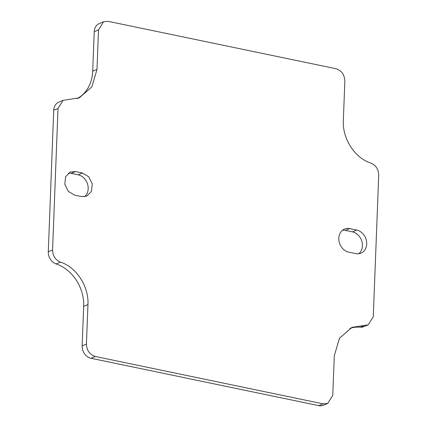 <?xml version="1.0" encoding="UTF-8"?>
<svg xmlns="http://www.w3.org/2000/svg" width="427" height="427" viewBox="0 0 427 427"><rect width="100%" height="100%" fill="white"/><g stroke="black" fill="none" stroke-linecap="round" stroke-linejoin="round"><path stroke-width="0.64" d="M356.694 230.062A12.282 10.109 -112.9 0 1 366.467 240.935A12.282 10.109 -112.9 0 1 361.018 253.158A12.282 10.109 -112.9 0 1 355.792 253.622L348.816 252.176A12.282 10.109 -112.9 0 1 339.043 241.298A12.282 10.109 -112.9 0 1 344.498 229.075A12.282 10.109 -112.9 0 1 349.724 228.61L356.694 230.062L352.414 231.866L345.438 230.415A12.282 10.109 -112.9 0 0 342.486 230.281M352.414 231.866A12.282 10.109 -112.9 0 1 361.856 241.367A12.282 10.109 -112.9 0 1 358.744 253.761M364.615 325.395L351.987 327.36L339.422 338.285L334.298 355.803L332.777 395.306L327.722 403.43L323.079 403.846L95.328 356.47C89.707 354.677 86.745 350.54 86.435 344.066L87.957 304.568C88.997 286.528 76.385 267.078 60.431 262.125C55.382 259.952 52.761 255.906 52.569 249.998L58.008 108.49L63.057 100.361L79.299 97.836L91.864 86.905L96.988 69.387L98.504 29.89L103.558 21.761L108.202 21.35L335.953 68.72C341.579 70.519 344.541 74.65 344.851 81.13L343.329 120.627C342.289 138.663 354.901 158.118 370.849 163.071C375.899 165.244 378.519 169.284 378.717 175.198L373.278 316.706L368.223 324.835L364.615 325.395L360.329 327.199A38.216 31.454 -112.9 0 0 349.884 328.358M75.494 171.569L82.464 173.02L88.752 176.794L92.237 183.898L91.479 191.371L86.782 196.116L81.562 196.585L74.586 195.134L68.304 191.355L64.813 184.256L65.577 176.783L70.274 172.033L75.494 171.569L71.208 173.378L78.184 174.824A12.282 10.109 -112.9 0 1 87.626 184.325A12.282 10.109 -112.9 0 1 84.514 196.719M68.261 173.239A12.282 10.109 -112.9 0 1 71.208 173.378M327.722 403.43L323.442 405.239A10.921 8.988 -112.9 0 1 318.798 405.65L91.047 358.28A10.921 8.988 -112.9 0 1 82.149 345.87L83.671 306.372A38.216 31.454 -112.9 0 0 56.15 263.929A10.921 8.988 -112.9 0 1 48.283 251.802L53.722 110.294A10.921 8.988 -112.9 0 1 58.777 102.165L63.057 100.361M96.988 69.387L92.702 71.197A38.216 31.454 -112.9 0 1 77.111 98.642M92.702 71.197L94.223 31.694A10.921 8.988 -112.9 0 1 99.277 23.57L103.558 21.761M368.223 324.835L363.943 326.639A10.921 8.988 -112.9 0 1 360.329 327.199M349.724 228.61L345.438 230.415M82.464 173.02L78.184 174.824M95.328 356.47L91.047 358.28M86.435 344.066L82.149 345.87M323.079 403.846L318.798 405.65M98.504 29.89L94.223 31.694M58.008 108.49L53.722 110.294M52.569 249.998L48.283 251.802M60.431 262.125L56.15 263.929M87.957 304.568L83.671 306.372"/></g></svg>
